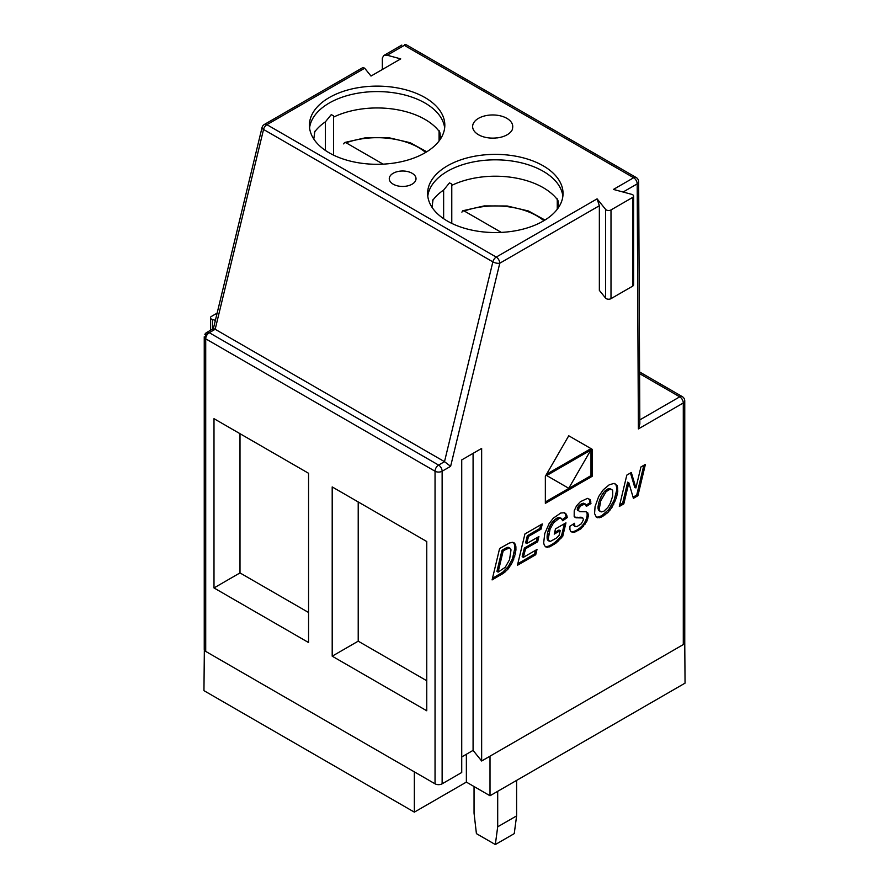 <?xml version="1.0" encoding="UTF-8"?>
<svg xmlns="http://www.w3.org/2000/svg" width="889" height="889" viewBox="0 0 889 889"><rect width="100%" height="100%" fill="white"/><g stroke="black" fill="none" stroke-linecap="round" stroke-linejoin="round"><path stroke-width="1.33" d="M617.799 491.195L617.177 485.638L614.11 483.372L609.198 484.827L603.275 489.772L598.664 496.562L595.074 506.552L594.563 513.586L596.43 517.209L600.931 517.376L607.743 512.675L611.954 507.408L616.488 497.573L617.799 491.195L616.622 490.506L614.077 500.296L608.754 509.519L601.797 515.698L597.975 517.142L596.13 516.92M567.249 517.565L566.771 515.276L564.604 512.742L560.815 512.997L553.269 518.187L549.002 523.788L544.746 533.622L543.657 542.968L544.424 545.524L545.946 547.024L549.746 546.846L556.114 542.99L562.737 536.3L565.96 522.843L555.492 528.888L554.236 534.122L560.203 530.677L559.103 535.334L556.181 538.223L550.124 541.512L548.557 540.223L548.291 538.756L550.047 529.211L553.514 522.876L559.17 518.343L561.126 518.231L562.704 520.776L567.249 517.565L566.06 516.876L562.326 519.52M515.976 549.002L515.12 544.057L512.497 542.279L509.264 543.079L499.596 548.557L492.095 579.917L503.796 572.983L508.23 568.86L512.453 562.204L515.464 553.414L515.976 549.002L514.798 548.313L512.52 558.703L508.364 566.471L502.618 572.305L492.473 578.339M633.613 196.091L633.613 284.813A3.345 1.934 0 0 1 632.624 286.169L610.999 298.66A3.345 1.934 0 0 1 605.609 298.115L599.353 290.37L599.353 205.737L499.785 263.222A5.012 2.9 -120 0 0 496.24 257.088L597.097 198.858L605.609 209.393A3.345 1.934 0 0 0 610.999 209.937L632.624 197.447A3.345 1.934 0 0 0 633.613 196.091A3.345 1.934 0 0 0 631.679 194.335L613.432 189.424L633.657 177.744L404.328 45.35L387.193 55.24L383.77 55.518L382.348 58.041L382.348 69.498M683.285 644.581L683.285 402.984A5.012 2.9 180 0 0 684.752 400.939L684.752 642.536A5.012 2.9 0 0 1 683.285 644.581L481.649 760.995L481.649 448.412L461.724 459.913L461.724 772.497L442.133 783.809A5.012 2.9 0 0 1 435.043 783.809L205.715 651.404A5.012 2.9 0 0 1 204.348 649.937L203.948 690.653L414.352 812.135L466.369 782.098L490.006 795.755L685.052 683.141L684.752 642.014M592.163 476.315L592.163 449.289L568.749 435.777L545.346 476.315L545.346 503.341L592.163 476.315L590.985 475.626L545.346 501.974M541.034 529.155L542.29 523.921L524.932 533.933L517.442 565.282L535.723 554.736L536.989 549.48L523.365 557.347L525.543 548.757L537.667 541.757L538.912 536.523L526.799 543.512L528.499 536.389L541.034 529.155L539.856 528.477L527.321 535.711L525.61 542.835L526.799 543.512M590.952 503.53L590.163 499.696L587.451 498.373L580.361 501.718L576.472 505.974L574.227 510.786L574.172 516.376L575.916 517.731L582.806 517.998L583.462 519.698L581.295 523.799L577.005 526.555L574.927 526.477L574.494 523.31L569.893 526.244L569.927 529.566L570.905 531.744L574.583 532.233L580.939 528.811L586.807 521.354L588.307 516.209L587.907 513.031L586.151 511.775L579.717 511.608L578.45 510.542L578.961 508.086L581.273 505.419L585.384 504.007L586.318 506.441L590.952 503.53L589.774 502.841L586.14 505.13M645.392 464.391L640.925 466.969L635.913 487.95L631.312 472.515L626.812 475.115L619.322 506.463L623.811 503.874L628.845 482.805L633.413 498.329L637.902 495.74L645.392 464.391M512.264 129.083L512.631 128.872A20.058 11.579 0 0 1 496.951 137.928L497.095 137.839A20.058 11.579 0 0 1 472.626 126.683A20.058 11.579 0 0 1 492.684 114.959A20.058 11.579 0 0 1 512.742 126.683A20.058 11.579 0 0 1 512.264 129.083M461.724 756.939L473.081 750.383L481.649 760.995M447.456 221.094A67.708 39.094 0 0 0 521.243 229.573A67.708 39.094 0 0 0 563.037 193.458A67.708 39.094 0 0 0 543.201 165.821A67.708 39.094 0 0 0 469.425 157.342A67.708 39.094 0 0 0 427.62 193.458A67.708 39.094 0 0 0 447.456 221.094M329.241 152.852A67.708 39.094 0 0 0 403.028 161.32A67.708 39.094 0 0 0 444.822 125.205A67.708 39.094 0 0 0 377.125 86.122A67.708 39.094 0 0 0 309.416 125.205A67.708 39.094 0 0 0 329.241 152.852M412.096 173.266A13.379 7.723 0 0 0 397.45 171.61A13.379 7.723 0 0 0 389.271 178.822A13.379 7.723 0 0 0 402.639 186.446A13.379 7.723 0 0 0 416.019 178.822A13.379 7.723 0 0 0 412.096 173.266M363.09 67.464L364.69 68.231L371.002 76.054L400.728 58.885L387.193 55.24M427.787 196.191A67.708 39.094 180 0 1 471.626 162.298A67.708 39.094 180 0 1 543.201 171.277A67.708 39.094 180 0 1 562.87 196.191M332.197 486.928L332.197 656.182L426.764 710.778L426.764 541.523L332.197 486.928M308.561 642.536L308.561 473.281L213.993 418.675L213.993 587.94L308.561 642.536M442.133 783.809L442.133 471.226A5.012 2.9 180 0 1 435.043 471.226A5.012 2.9 -60 0 1 438.588 465.08A5.012 2.9 60 0 1 442.133 471.226L450.623 466.325L444.5 461.669L215.171 329.274L213.416 328.586L206.759 332.442A5.012 2.9 60 0 1 209.259 332.686L438.588 465.08L444.5 461.669L492.862 261.866L263.544 129.461A5.012 1.856 -166.4 0 1 262.033 127.594L213.216 329.297M414.352 771.863L414.352 812.135M204.248 336.775L204.248 649.359A5.012 2.9 0 0 0 204.259 649.526A5.012 2.9 0 0 0 204.348 649.937M325.418 150.452L325.418 121.815L331.264 114.625L333.564 115.837L333.564 155.142M439.066 131.261A67.708 39.094 0 0 0 333.564 117.115M439.066 140.995L439.066 130.616L440.055 133.072L440.444 139.04M325.418 121.815A67.708 39.094 0 0 0 314.45 132.261M309.583 127.938A67.708 39.094 180 0 1 353.411 94.056A67.708 39.094 180 0 1 424.998 103.024A67.708 39.094 180 0 1 444.656 127.938M239.997 433.688L239.997 572.916L308.561 612.499M213.993 587.94L239.997 572.916M217.127 313.128L211.449 316.406A3.345 1.934 180 0 0 210.471 317.773A3.345 1.934 180 0 0 212.404 319.518L212.404 329.174M215.382 320.329L212.404 319.518M383.092 164.143L346.11 142.796L344.554 142.529L343.687 143.896M501.307 232.396L464.314 211.037L462.769 210.771L461.902 212.149M514.242 833.626L516.609 815.891L497.696 826.803L495.329 844.55L514.242 833.626M495.329 844.55L476.415 833.626L474.048 813.157L474.048 786.543M557.27 209.237L557.27 198.869L558.259 201.325L558.659 207.293M516.609 780.398L516.609 815.891M497.696 791.31L497.696 826.803M358.211 501.941L358.211 641.169L426.764 680.752M473.081 750.383L473.081 453.368M450.623 466.325L499.785 263.222A5.012 1.856 -166.4 0 1 492.862 261.866A5.012 2.9 -60 0 1 496.24 257.088L266.911 124.682A5.012 2.9 120 0 0 263.544 129.461L215.171 329.274L209.259 332.686A5.012 2.9 120 0 0 205.715 338.831L205.715 651.404M597.097 198.858L599.353 205.737M332.197 656.182L358.211 641.169M638.669 181.823A5.012 5.012 0 0 0 636.168 177.5A5.012 2.9 -60 0 0 633.657 177.744A5.012 2.9 60 0 1 637.202 183.89A5.012 2.911 179.7 0 0 638.669 181.823L639.836 423.953L638.38 428.909L637.202 183.89L623.1 192.024M466.369 754.261L466.369 782.098M490.006 756.172L490.006 795.755M443.633 218.694L443.633 190.057A67.708 39.094 0 0 0 432.654 200.503M443.633 190.057L449.478 182.867L451.779 184.079L451.779 223.383M557.27 199.514A67.708 39.094 0 0 0 451.779 185.368M546.679 475.548L590.829 450.056L568.76 488.294L546.013 475.159L567.571 487.617M590.829 450.056L589.64 449.378L546.535 474.259M590.985 448.601L590.985 475.626M505.952 549.358L509.575 548.024L511.019 549.813L509.53 559.737L505.241 567.282L498.118 572.094L496.929 571.416L501.985 550.28L503.163 550.969L505.952 549.358L504.774 548.669L501.985 550.28M498.118 572.094L503.163 550.969M507.219 548.657L506.041 547.98L504.774 548.669M508.197 548.213L507.019 547.524L506.041 547.98M508.875 548.002L507.019 547.524M509.575 548.024L507.697 547.324M510.175 548.313L508.397 547.335M515.976 547.757L514.787 547.079L514.798 548.313M515.909 546.691L514.731 546.002L514.787 547.079M515.709 545.646L514.52 544.968L514.731 546.002M515.453 544.79L514.275 544.101L514.52 544.968M515.12 544.057L513.942 543.379L514.275 544.101M514.72 543.457L513.542 542.779L513.942 543.379M514.264 542.979L513.453 542.512M500.34 575.161L499.162 574.472M502.241 574.016L501.063 573.338M503.796 572.983L502.618 572.305M504.996 572.072L503.819 571.383M506.708 570.494L505.53 569.816M508.23 568.86L507.052 568.171M509.541 567.149L508.364 566.471M511.064 564.793L509.886 564.115M512.453 562.204L511.264 561.526M513.698 559.381L512.52 558.703M514.731 556.425L513.542 555.736M515.464 553.414L514.275 552.736M515.887 550.358L514.709 549.68M540.723 524.821L539.856 528.477M535.723 554.736L534.545 554.047L517.82 563.704M535.422 550.391L534.545 554.047M523.365 557.347L522.187 556.658L524.366 548.068L525.543 548.757M537.667 541.757L536.478 541.079L524.366 548.068M537.356 537.423L536.478 541.079M528.499 536.389L527.321 535.711M566.771 515.276L565.593 514.598L566.06 516.876M565.893 513.675L564.715 512.986L565.593 514.598M547.602 547.324L545.368 546.446M549.746 546.846L548.569 546.157L546.413 546.646M552.336 545.568L551.147 544.89L548.569 546.157M554.191 544.457L553.014 543.768L551.147 544.89M556.114 542.99L554.925 542.312L553.014 543.768M557.97 541.39L556.781 540.712L554.925 542.312M559.737 539.69L558.548 539.001L556.781 540.712M561.326 537.989L560.137 537.3L558.548 539.001M562.737 536.3L561.548 535.611L560.137 537.3M564.404 523.743L561.548 535.611M560.203 530.677L559.025 530L554.614 532.544M549.18 541.145L548.002 540.468L547.38 539.534L548.557 540.223M548.291 538.756L547.113 538.078L547.38 539.534M548.313 536.678L547.124 535.989L547.113 538.078M548.669 534.145L547.48 533.467L547.124 535.989M549.235 531.689L548.057 531L547.48 533.467M550.047 529.211L548.857 528.533L548.057 531M551.047 526.844L549.858 526.166L548.857 528.533M552.202 524.732L551.013 524.054L549.858 526.166M553.514 522.876L552.325 522.187L551.013 524.054M554.925 521.276L553.747 520.598L552.325 522.187M556.403 519.965L555.214 519.287L553.747 520.598M557.925 518.932L556.747 518.243L555.214 519.287M559.17 518.343L557.981 517.654L556.747 518.243M560.237 518.109L557.981 517.654M561.126 518.231L559.048 517.42M590.796 501.307L589.618 500.629L589.774 502.841M590.163 499.696L588.974 499.018L589.618 500.629M575.916 517.731L574.605 516.998M576.85 517.854L574.727 517.042M578.094 517.887L575.661 517.165M581.173 517.798L576.917 517.198M582.217 517.854L579.984 517.109M582.806 517.998L581.028 517.165M574.927 526.477L573.438 525.199L574.627 525.877M574.494 524.888L573.316 524.199L573.438 525.199M573.094 532.444L570.827 531.622M574.583 532.233L571.905 531.766M576.294 531.644L575.105 530.955L573.405 531.555M578.206 530.666L577.017 529.988L575.105 530.955M580.939 528.811L579.75 528.122L577.017 529.988M583.295 526.599L582.106 525.921L579.75 528.122M585.273 524.043L584.095 523.365L582.106 525.921M586.807 521.354L585.629 520.676L584.095 523.365M587.829 518.732L586.64 518.054L585.629 520.676M588.307 516.209L587.129 515.52L586.64 518.054M588.307 514.387L587.129 513.709L587.129 515.52M587.907 513.031L586.729 512.342L587.129 513.709M578.45 510.542L577.472 510.408M578.45 509.797L577.272 509.119L577.272 509.864M578.606 508.975L577.428 508.286L577.272 509.119M578.961 508.086L577.783 507.408L577.428 508.286M579.495 507.197L578.317 506.508L577.783 507.408M580.228 506.319L579.05 505.63L578.317 506.508M581.273 505.419L580.084 504.73L579.05 505.63M582.484 504.685L581.295 503.996L580.084 504.73M583.651 504.096L582.473 503.407L581.295 503.996M584.64 503.874L582.473 503.407M585.384 504.007L583.462 503.185M599.242 509.108L600.786 500.74L606.12 491.661L609.798 489.328L611.976 489.683L612.677 490.639L612.665 496.218L610.21 503.418L607.843 507.441L603.953 511.175L601.253 511.897L599.086 510.742L598.397 509.786L599.586 510.464L599.242 509.108L598.064 508.419L598.397 509.786M600.275 511.419L599.586 510.464M599.253 507.352L598.064 506.663L598.064 508.419M599.775 504.096L598.597 503.418L598.064 506.663M600.786 500.74L599.597 500.063L598.597 503.418M602.264 497.273L601.086 496.595L599.597 500.063M604.087 494.106L602.909 493.428L601.086 496.595M606.12 491.661L604.942 490.984L602.909 493.428M608.365 489.95L607.187 489.261L604.942 490.984M609.798 489.328L608.609 488.65L607.187 489.261M610.999 489.239L608.609 488.65M611.976 489.683L609.81 488.561M617.799 488.005L616.622 487.316L616.622 490.506M617.177 485.638L615.999 484.95L616.622 487.316M614.999 483.716L615.999 484.95M597.652 517.742L596.463 517.065M599.153 517.831L597.975 517.142M600.931 517.376L599.753 516.687M602.975 516.387L601.797 515.698M605.42 514.731L604.242 514.042M607.743 512.675L606.565 511.986M609.943 510.208L608.754 509.519M611.954 507.408L610.765 506.719M613.721 504.33L612.543 503.641M615.255 500.974L614.077 500.296M616.488 497.573L615.299 496.884M617.333 494.328L616.144 493.639M635.913 487.95L634.724 487.272L630.479 473.004M623.811 503.874L622.622 503.196L619.7 504.885M628.845 482.805L627.667 482.127L622.622 503.196M637.902 495.74L636.724 495.051L633.068 497.162M643.836 465.291L636.724 495.051M639.824 419.886L679.741 396.838A5.012 2.9 -120 0 1 683.285 402.984L638.38 428.909M684.752 400.939A5.012 5.012 0 0 0 682.241 396.594A5.012 2.9 -60 0 0 679.741 396.838L639.591 373.658M636.168 177.5L406.84 45.095A5.012 2.9 120 0 0 404.328 45.35M364.69 68.231L266.911 124.682A5.012 2.9 -120 0 0 264.4 124.438L362.823 67.608M435.043 783.809L435.043 471.226L205.715 338.831M205.715 647.314L205.715 334.731L209.259 332.686M425.642 152.464A58.774 33.938 0 0 0 346.11 142.796M543.857 220.716A58.774 33.938 0 0 0 464.314 211.037M632.624 286.169L632.624 197.447M610.999 298.66L610.999 209.937M605.609 298.115L605.609 209.393M682.241 396.594L639.591 371.958M314.85 131.283L313.795 139.04M206.759 332.442A5.012 5.012 0 0 0 204.848 334.397M210.471 330.286L210.471 317.773M384.037 55.362L401.817 45.095M406.84 45.095A5.012 5.012 0 0 0 404.806 44.45M264.4 124.438A5.012 5.012 0 0 0 262.033 127.594M426.764 151.786L410.229 142.729L388.982 137.751L366.035 137.662L344.676 142.484M544.968 220.039L528.444 210.982L507.197 205.992L484.238 205.904L462.88 210.737M432.01 207.293L433.054 199.525"/></g></svg>
